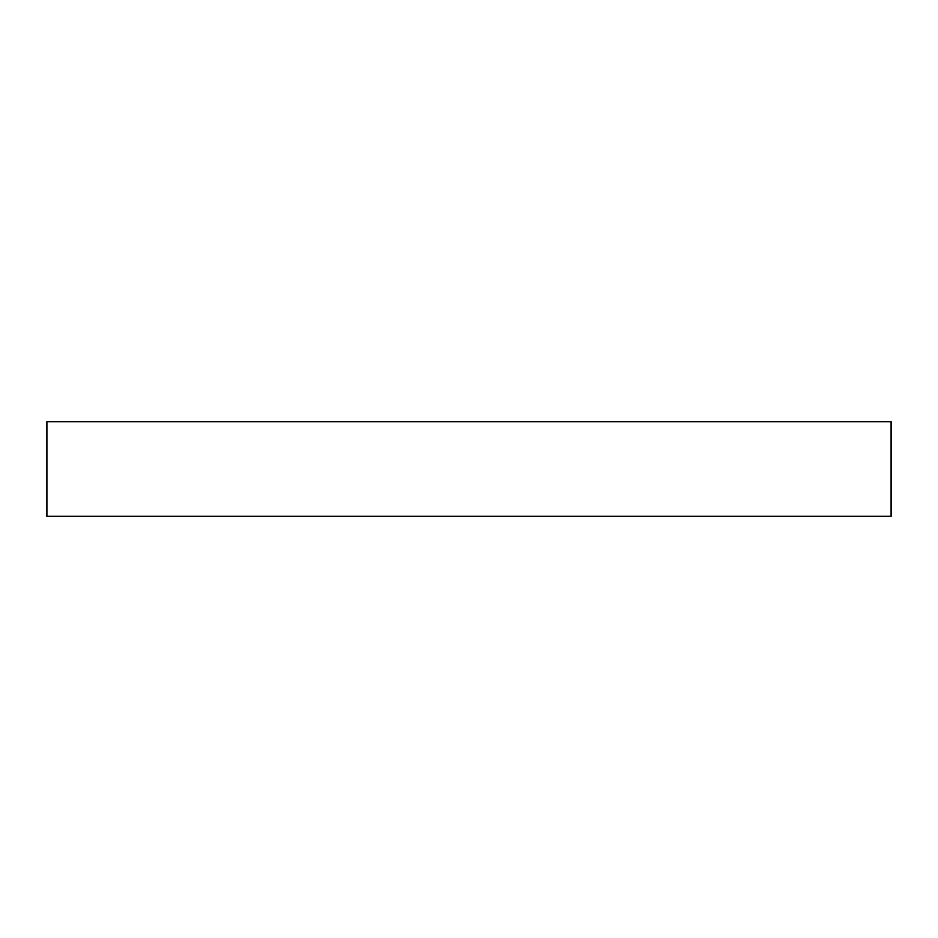 <?xml version="1.0" encoding="UTF-8"?>
<svg xmlns="http://www.w3.org/2000/svg" width="938" height="938" viewBox="0 0 938 938"><rect width="100%" height="100%" fill="white"/><g stroke="black" fill="none" stroke-linecap="round" stroke-linejoin="round"><path stroke-width="1.41" d="M46.9 421.725L891.1 421.725L891.1 516.275L46.9 516.275L46.9 421.725"/></g></svg>
